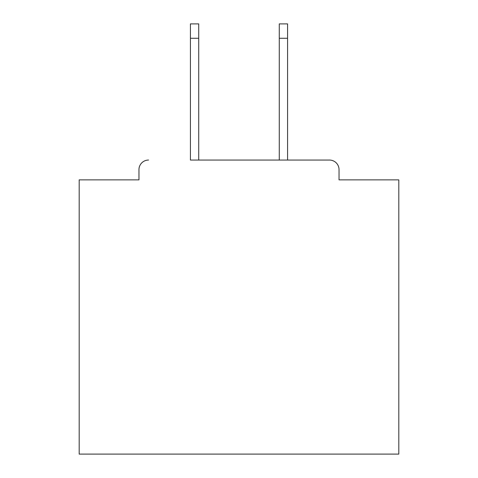 <?xml version="1.0" encoding="UTF-8"?>
<svg xmlns="http://www.w3.org/2000/svg" width="478" height="478" viewBox="0 0 478 478"><rect width="100%" height="100%" fill="white"/><g stroke="black" fill="none" stroke-linecap="round" stroke-linejoin="round"><path stroke-width="0.72" d="M339.039 179.871L339.039 169.642L339.039 179.871L398.807 179.871L398.807 454.1L79.193 454.1L79.193 179.871L138.961 179.871L138.961 169.642L138.961 179.871M190.417 38.282L190.417 23.9L198.729 23.9L198.729 38.282L190.417 38.282L190.417 160.058L329.45 160.058L287.583 160.058L287.583 38.282L279.272 38.282L279.272 23.9L287.583 23.9L287.583 38.282M148.55 160.058A9.59 9.59 0 0 0 138.961 169.642M339.039 169.642A9.59 9.59 0 0 0 329.45 160.058M279.272 38.282L279.272 160.058L198.729 160.058L198.729 38.282"/></g></svg>
